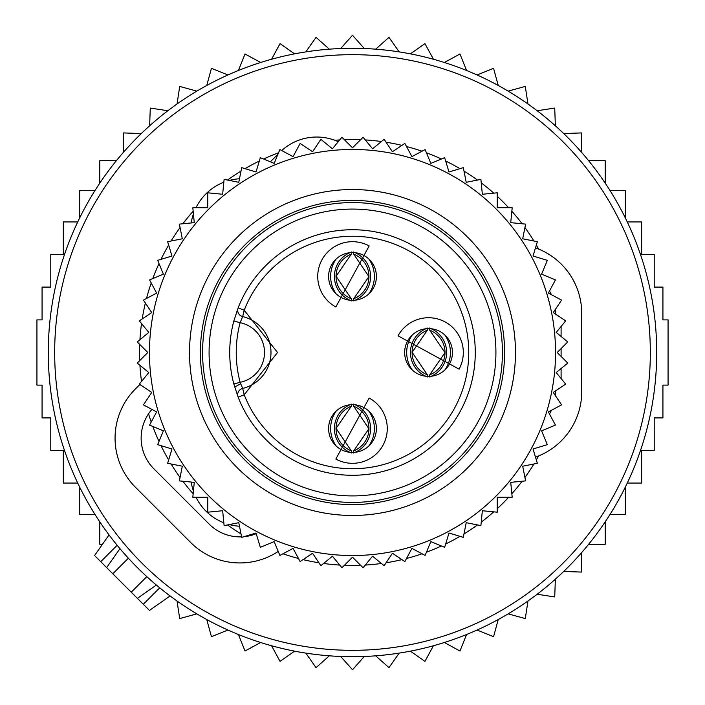 <?xml version="1.0" encoding="UTF-8"?>
<svg xmlns="http://www.w3.org/2000/svg" width="705" height="705" viewBox="0 0 705 705"><rect width="100%" height="100%" fill="white"/><g stroke="black" fill="none" stroke-linecap="round" stroke-linejoin="round"><path stroke-width="1.06" d="M561.101 336.452L561.101 326.468M561.101 348.587L561.101 356.413M561.101 378.532L561.101 368.548M368.821 293.906A30.227 30.209 -90 0 0 368.821 258.991M353.293 251.941L353.751 254.179A23.899 23.882 -90 0 1 353.751 298.717L353.293 300.947M336.179 293.906A30.227 30.209 -90 0 1 336.179 258.991M351.707 300.947L351.249 298.717A23.899 23.882 -90 0 1 351.249 254.179L351.707 251.941M444.881 369.958A30.227 30.209 -90 0 0 444.881 335.042M429.354 327.992L429.803 330.231A23.899 23.882 -90 0 1 429.803 374.769L429.354 377.008M412.231 369.958A30.227 30.209 -90 0 1 412.231 335.042M427.759 377.008L427.3 374.769A23.899 23.882 -90 0 1 427.3 330.231L427.759 327.992M368.821 446.009A30.227 30.209 -90 0 0 368.821 411.094M353.293 404.053L353.751 406.283A23.899 23.882 -90 0 1 353.751 450.821L353.293 453.059M336.179 446.009A30.227 30.209 -90 0 1 336.179 411.094M351.707 453.059L351.249 450.821A23.899 23.882 -90 0 1 351.249 406.283L351.707 404.053M208.636 394.712A149.936 149.936 0 0 1 310.288 208.636A149.936 149.936 0 0 1 496.364 310.288A149.936 149.936 0 0 1 394.712 496.364A149.936 149.936 0 0 1 208.636 394.712M233.831 383.987L238.131 397.135A122.776 122.776 0 0 0 392.139 468.702A122.776 122.776 0 0 0 470.305 317.937A122.776 122.776 0 0 1 392.139 468.702A122.776 122.776 0 0 1 238.131 397.135L244.203 394.765L242.679 388.42A6.521 6.521 0 0 0 238.131 397.135A6.521 6.521 0 0 1 242.679 388.42A36.942 36.942 0 0 0 242.679 316.58L240.132 322.687L233.831 321.013L238.131 307.865A122.776 122.776 0 0 1 470.305 317.937A122.776 122.776 0 0 0 238.131 307.865L244.203 310.235A116.254 116.254 0 0 1 464.049 319.77A116.254 116.254 0 0 1 390.032 462.524A116.254 116.254 0 0 1 244.203 394.765L277.532 352.5L244.203 310.235L242.679 316.58A6.521 6.521 0 0 1 238.131 307.865A6.521 6.521 0 0 0 242.679 316.58L242.679 316.58A36.942 36.942 0 0 1 242.679 388.42L240.132 382.313A116.254 116.254 0 0 1 240.132 322.687A30.421 30.421 0 0 1 240.132 382.313L233.831 383.987A122.776 122.776 0 0 1 233.831 321.013A122.776 122.776 0 0 0 233.831 383.987M335.836 306.957L369.164 245.939A34.765 34.765 0 0 0 321.991 259.775A34.765 34.765 0 0 0 335.836 306.957M398.043 335.836L459.061 369.164A34.765 34.765 0 0 0 445.225 321.991A34.765 34.765 0 0 0 398.043 335.836M369.164 398.043L335.836 459.061A34.765 34.765 0 0 0 383.009 445.225A34.765 34.765 0 0 0 369.164 398.043M341.044 297.422A23.899 23.899 0 0 1 331.526 264.992A23.899 23.899 0 0 1 363.956 255.474A23.899 23.899 0 0 1 373.474 287.904A23.899 23.899 0 0 1 341.044 297.422M407.578 341.044A23.899 23.899 0 0 1 440.008 331.526A23.899 23.899 0 0 1 449.526 363.956A23.899 23.899 0 0 1 417.096 373.474A23.899 23.899 0 0 1 407.578 341.044M363.956 407.578A23.899 23.899 0 0 1 373.474 440.008A23.899 23.899 0 0 1 341.044 449.526A23.899 23.899 0 0 1 331.526 417.096A23.899 23.899 0 0 1 363.956 407.578M421.255 226.64A143.415 143.415 0 0 1 478.36 421.255A143.415 143.415 0 0 1 283.745 478.36A143.415 143.415 0 0 1 226.64 283.745A143.415 143.415 0 0 1 421.255 226.64M194.272 482.352L179.387 480.889L182.304 466.216L167.64 463.3L171.976 448.988L157.664 444.652L163.393 430.834L149.575 425.106L156.625 411.923L143.432 404.873L151.742 392.429L139.308 384.128L148.79 372.566L137.237 363.075L147.812 352.5L137.237 341.925L148.79 332.434L139.308 320.872L151.742 312.571L143.432 300.127L156.625 293.077L149.575 279.894L163.393 274.166L157.664 260.348L171.976 256.012L167.64 241.7L182.304 238.783L179.387 224.111L194.272 222.648L192.809 207.763L207.763 207.763L207.763 192.809L222.648 194.272L224.111 179.387L238.783 182.304L241.7 167.64L256.012 171.976L260.348 157.664L274.166 163.393L279.894 149.575L293.077 156.625L300.127 143.432L312.571 151.742L320.872 139.308L332.434 148.79L341.925 137.237L352.5 147.812L363.075 137.237L372.566 148.79L384.128 139.308L392.429 151.742L404.873 143.432L411.923 156.625L425.106 149.575L430.834 163.393L444.652 157.664L448.988 171.976L463.3 167.64L466.216 182.304L480.889 179.387L482.352 194.272L497.236 192.809L497.236 207.763L512.191 207.763L510.728 222.648L525.613 224.111L522.696 238.783L537.36 241.7L533.024 256.012L547.336 260.348L541.607 274.166L555.425 279.894L548.375 293.077L561.568 300.127L553.258 312.571L565.692 320.872L556.21 332.434L567.763 341.925L557.188 352.5L567.763 363.075L556.21 372.566L565.692 384.128L553.258 392.429L561.568 404.873L548.375 411.923L555.425 425.106L541.607 430.834L547.336 444.652L533.024 448.988L537.36 463.3L522.696 466.216L525.613 480.889L510.728 482.352L512.191 497.236L497.236 497.236L497.236 512.191L482.352 510.728L480.889 525.613L466.216 522.696L463.3 537.36L448.988 533.024L444.652 547.336L430.834 541.607L425.106 555.425L411.923 548.375L404.873 561.568L392.429 553.258L384.128 565.692L372.566 556.21L363.075 567.763L352.5 557.188L341.925 567.763L332.434 556.21L320.872 565.692L312.571 553.258L300.127 561.568L293.077 548.375L279.894 555.425L274.166 541.607L260.348 547.336L256.012 533.024L241.7 537.36L238.783 522.696L224.111 525.613L222.648 510.728L207.763 512.191L207.763 497.236L192.809 497.236L194.272 482.352M547.327 409.667A203.04 203.04 0 0 1 295.333 547.327A203.04 203.04 0 0 1 157.673 295.333A203.04 203.04 0 0 1 409.667 157.673A203.04 203.04 0 0 1 547.327 409.667M508.878 398.387A162.97 162.97 0 0 0 398.387 196.122A162.97 162.97 0 0 0 196.122 306.613A162.97 162.97 0 0 0 306.613 508.878A162.97 162.97 0 0 0 508.878 398.387M498.453 395.32A152.104 152.104 0 0 0 395.32 206.547A152.104 152.104 0 0 0 206.547 309.68A152.104 152.104 0 0 0 309.68 498.453A152.104 152.104 0 0 0 498.453 395.32M191.196 222.947A52.152 52.152 0 0 1 193.408 213.923M195.972 207.763A52.152 52.152 0 0 1 223.829 182.216M229.319 180.427A52.152 52.152 0 0 1 239.48 178.77M239.48 526.23A52.152 52.152 0 0 1 229.319 524.573M223.829 522.784A52.152 52.152 0 0 1 195.972 497.236M193.408 491.077A52.152 52.152 0 0 1 191.196 482.053M535.492 247.869A69.531 69.531 0 0 1 581.731 313.39L581.731 391.61A69.531 69.531 0 0 1 535.492 457.131M549.468 291.042A43.463 43.463 0 0 1 551.442 294.716M555.461 309.275A43.463 43.463 0 0 1 555.655 313.39L555.655 314.166M555.655 390.834L555.655 391.61A43.463 43.463 0 0 1 555.461 395.725M551.442 410.284A43.463 43.463 0 0 1 549.468 413.958M102.454 544.313L99.802 544.313L99.802 521.876M141.282 133.571L123.525 132.919L123.525 152.218M149.627 125.816L150.28 108.059L167.843 110.747M177.025 103.996L179.713 86.433L196.854 91.121M206.75 85.472L211.438 68.332L227.926 74.959M238.405 70.491L245.032 54.003L260.647 62.481M271.575 59.246L280.052 43.631L294.593 53.853M305.82 51.888L316.034 37.356L329.305 49.174M340.682 48.522L352.5 35.25L364.318 48.522M375.695 49.174L388.966 37.356L399.18 51.888M410.407 53.853L424.948 43.631L433.425 59.246M627.274 483.057L641.647 483.057L641.647 450.539L654.222 450.539L654.222 417.915L662.929 417.915L662.929 385.115L668.067 385.115L668.067 319.885L662.929 319.885L662.929 287.085L654.222 287.085L654.222 254.461L641.647 254.461L641.647 221.943L627.274 221.943M610.01 514.474L625.291 514.474L625.291 487.155M588.622 544.313L605.198 544.313L605.198 521.876M563.718 571.429L581.475 572.081L581.475 552.782M555.373 579.184L554.72 596.941L537.157 594.253M527.975 601.004L525.287 618.567L508.146 613.879M498.25 619.528L493.562 636.668L477.074 630.041M466.595 634.509L459.968 650.997L444.353 642.519M433.425 645.754L424.948 661.369L410.407 651.147M399.18 653.112L388.966 667.644L375.695 655.826M364.318 656.478L352.5 669.75L340.682 656.478M329.305 655.826L316.034 667.644L305.82 653.112M294.593 651.147L280.052 661.369L271.575 645.754M94.99 514.474L79.709 514.474L79.709 487.155M77.726 483.057L63.353 483.057L63.353 450.539L50.778 450.539L50.778 417.915L42.071 417.915L42.071 385.115L36.933 385.115L36.933 319.885L42.071 319.885L42.071 287.085L50.778 287.085L50.778 254.461L63.353 254.461L63.353 221.943L77.726 221.943M625.291 217.845L625.291 190.526L610.01 190.526M605.198 183.124L605.198 160.687L588.622 160.687M581.475 152.218L581.475 132.919L563.718 133.571M555.373 125.816L554.72 108.059L537.157 110.747M527.975 103.996L525.287 86.433L508.146 91.121M498.25 85.472L493.562 68.332L477.074 74.959M466.595 70.491L459.968 54.003L444.353 62.481M116.378 160.687L99.802 160.687L99.802 183.124M94.99 190.526L79.709 190.526L79.709 217.845M177.025 601.004L179.713 618.567L196.854 613.879M206.75 619.528L211.438 636.668L227.926 630.041M238.405 634.509L245.032 650.997L260.647 642.519M148.64 609.587L106.658 567.613L114.642 556.219M95.413 556.36L106.658 567.613L119.947 548.631L122.388 551.486M60.595 266.851A304.216 304.216 0 0 0 266.851 644.405A304.216 304.216 0 0 0 644.405 438.149A304.216 304.216 0 0 0 438.149 60.595A304.216 304.216 0 0 0 60.595 266.851M137.387 598.342L156.369 585.053L153.514 582.612M139.863 384.498L135.43 388.931A69.531 69.531 0 0 0 135.43 487.261L190.747 542.577A69.531 69.531 0 0 0 278.237 551.425M270.359 161.806L277.981 154.184M338.268 141.687A52.152 52.152 0 0 0 281.709 150.544M151.945 409.42A43.463 43.463 0 0 0 153.866 468.825L209.182 524.141A43.463 43.463 0 0 0 241.595 536.84M243.948 536.681A43.463 43.463 0 0 0 256.215 533.694M355.179 300.198A25.997 25.979 -90 0 0 355.179 252.698M349.821 300.198A25.997 25.979 -90 0 1 349.821 252.698M431.231 376.25A25.997 25.979 -90 0 0 431.231 328.75M425.873 376.25A25.997 25.979 -90 0 1 425.873 328.75M355.179 452.302A25.997 25.979 -90 0 0 355.179 404.802M349.821 452.302A25.997 25.979 -90 0 1 349.821 404.802M234.694 387.063L240.643 383.749M66.719 268.649A297.827 297.827 0 0 0 268.649 638.281A297.827 297.827 0 0 0 638.281 436.351A297.827 297.827 0 0 0 436.351 66.719A297.827 297.827 0 0 0 66.719 268.649M538.646 455.915A212.945 212.945 0 0 1 536.346 459.96M533.932 463.987A212.945 212.945 0 0 1 524.934 477.461M522.132 481.233A212.945 212.945 0 0 1 511.848 493.756M508.702 497.236A212.945 212.945 0 0 1 497.236 508.702M493.756 511.848A212.945 212.945 0 0 1 481.233 522.132M477.461 524.934A212.945 212.945 0 0 1 463.987 533.932M459.96 536.346A212.945 212.945 0 0 1 445.666 543.987M441.418 545.996A212.945 212.945 0 0 1 426.446 552.2M422.022 553.777A212.945 212.945 0 0 1 406.521 558.483M401.965 559.629A212.945 212.945 0 0 1 386.067 562.784M381.423 563.471A212.945 212.945 0 0 1 365.296 565.066M360.599 565.295A212.945 212.945 0 0 1 344.401 565.295M339.704 565.066A212.945 212.945 0 0 1 323.577 563.471M318.933 562.784A212.945 212.945 0 0 1 303.035 559.629M298.479 558.483A212.945 212.945 0 0 1 282.978 553.777M278.554 552.2A212.945 212.945 0 0 1 277.603 551.839M241.013 533.932A212.945 212.945 0 0 1 227.539 524.934M193.152 493.756A212.945 212.945 0 0 1 182.868 481.233M180.066 477.461A212.945 212.945 0 0 1 171.068 463.987M168.654 459.96A212.945 212.945 0 0 1 161.013 445.666M159.004 441.418A212.945 212.945 0 0 1 152.8 426.446M151.222 422.022A212.945 212.945 0 0 1 148.561 413.8M141.529 381.423A212.945 212.945 0 0 1 139.934 365.296M139.705 360.599A212.945 212.945 0 0 1 139.705 344.401M139.934 339.704A212.945 212.945 0 0 1 141.529 323.577M142.216 318.933A212.945 212.945 0 0 1 145.371 303.035M146.517 298.479A212.945 212.945 0 0 1 151.222 282.978M152.8 278.554A212.945 212.945 0 0 1 159.004 263.582M161.013 259.334A212.945 212.945 0 0 1 168.654 245.04M171.068 241.013A212.945 212.945 0 0 1 180.066 227.539M182.868 223.767A212.945 212.945 0 0 1 193.152 211.244M227.539 180.066A212.945 212.945 0 0 1 241.013 171.068M245.04 168.654A212.945 212.945 0 0 1 259.334 161.013M263.582 159.004A212.945 212.945 0 0 1 278.554 152.8M334.866 140.286A212.945 212.945 0 0 1 339.704 139.934M344.401 139.705A212.945 212.945 0 0 1 360.599 139.705M365.296 139.934A212.945 212.945 0 0 1 381.423 141.529M386.067 142.216A212.945 212.945 0 0 1 401.965 145.371M406.521 146.517A212.945 212.945 0 0 1 422.022 151.222M426.446 152.8A212.945 212.945 0 0 1 441.418 159.004M445.666 161.013A212.945 212.945 0 0 1 459.96 168.654M463.987 171.068A212.945 212.945 0 0 1 477.461 180.066M481.233 182.868A212.945 212.945 0 0 1 493.756 193.152M497.236 196.298A212.945 212.945 0 0 1 508.702 207.763M511.848 211.244A212.945 212.945 0 0 1 522.132 223.767M524.934 227.539A212.945 212.945 0 0 1 533.932 241.013M536.346 245.04A212.945 212.945 0 0 1 538.646 249.085M143.318 604.264L159.735 587.847M100.736 561.682L117.153 545.265M112.809 573.755L128.372 558.193M131.245 592.191L146.807 576.628M353.707 298.726L368.926 276.607L353.707 254.17M351.293 254.17L336.074 276.281L351.293 298.726M429.759 374.778L444.978 352.667L429.759 330.222M427.345 330.222L412.125 352.333L427.345 374.778M353.707 450.83L368.926 428.719L353.707 406.274M351.293 406.274L336.074 428.393L351.293 450.83M149.46 610.415L170.099 595.963M94.585 555.54L109.037 534.901"/></g></svg>
